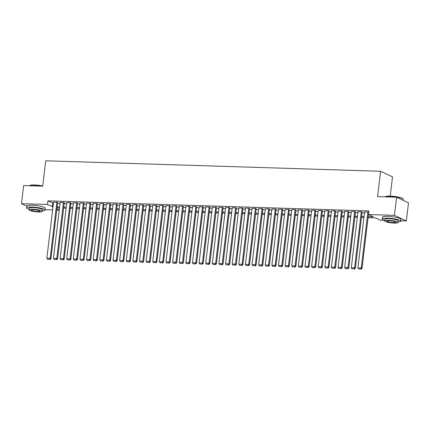<?xml version="1.0" encoding="UTF-8"?>
<svg xmlns="http://www.w3.org/2000/svg" width="430" height="430" viewBox="0 0 430 430"><rect width="100%" height="100%" fill="white"/><g stroke="black" fill="none" stroke-linecap="round" stroke-linejoin="round"><path stroke-width="0.64" d="M390.209 196.112L392.499 176.902L380.598 171.269L45.714 160.788L42.688 186.158L23.661 185.561L21.5 203.686L47.477 204.497L52.987 206.798M380.598 171.269L377.572 196.639L396.6 197.236L408.5 202.863L406.339 220.982L400.765 220.81M384.527 220.3L380.362 220.171L375.54 217.886L368.08 217.655M59.233 210.119L56.771 210.044M52.616 209.915L45.032 209.679M57.663 202.562L57.19 202.191L53.535 202.218M64.28 202.772L63.807 202.401L60.152 202.423M70.902 202.976L70.429 202.605L66.768 202.632M77.518 203.186L77.045 202.815L73.39 202.836M84.135 203.39L83.662 203.019L80.007 203.046M90.757 203.6L90.278 203.229L86.623 203.25M97.373 203.804L96.9 203.433L93.245 203.46M103.99 204.013L103.517 203.643L99.862 203.669M110.607 204.218L110.134 203.847L106.479 203.874M117.229 204.427L116.756 204.056L113.095 204.083M123.845 204.632L123.372 204.266L119.717 204.288M130.462 204.841L129.989 204.47L126.334 204.497M137.084 205.046L136.611 204.68L132.951 204.701M143.701 205.255L143.228 204.884L139.573 204.911M150.317 205.465L149.844 205.094L146.189 205.115M156.939 205.669L156.466 205.298L152.806 205.325M163.556 205.879L163.083 205.508L159.428 205.529M170.173 206.083L169.7 205.712L166.044 205.739M176.789 206.292L176.316 205.922L172.661 205.943M183.411 206.497L182.938 206.126L179.278 206.153M190.028 206.706L189.555 206.335L185.9 206.357M196.644 206.911L196.171 206.54L192.516 206.567M203.266 207.12L202.793 206.749L199.133 206.776M209.883 207.325L209.41 206.959L205.755 206.98M216.5 207.534L216.027 207.163L212.372 207.19M223.122 207.738L222.649 207.373L218.988 207.394M229.738 207.948L229.265 207.577L225.61 207.604M236.355 208.152L235.882 207.787L232.227 207.808M242.977 208.362L242.504 207.991L238.844 208.018M249.594 208.572L249.12 208.201L245.465 208.222M256.21 208.776L255.737 208.405L252.082 208.432M262.827 208.985L262.354 208.614L258.699 208.636M269.449 209.19L268.976 208.819L265.315 208.846M276.065 209.399L275.592 209.028L271.937 209.05M282.682 209.603L282.209 209.233L278.554 209.259M289.304 209.813L288.831 209.442L285.171 209.464M295.921 210.017L295.448 209.647L291.793 209.673M302.537 210.227L302.064 209.856L298.409 209.883M309.159 210.431L308.686 210.066L305.026 210.087M315.776 210.641L315.303 210.27L311.648 210.297M322.392 210.845L321.919 210.48L318.264 210.501M329.014 211.055L328.536 210.684L324.881 210.711M335.631 211.259L335.158 210.893L331.503 210.915M342.248 211.469L341.775 211.098L338.12 211.125M348.864 211.678L348.391 211.307L344.736 211.329M355.486 211.882L355.013 211.512L351.353 211.538M362.103 212.092L361.63 211.721L357.975 211.743M368.198 216.666L373.288 216.822L368.462 214.543L368.897 210.915L47.907 200.875L53.417 203.175M57.572 203.304L60.039 203.385M64.194 203.514L66.655 203.589M70.81 203.718L73.272 203.799M77.427 203.927L79.894 204.003M84.049 204.132L86.511 204.212M90.665 204.341L93.127 204.417M97.282 204.551L99.749 204.626M103.904 204.755L106.366 204.83M110.521 204.965L112.982 205.04M117.137 205.169L119.599 205.244M123.759 205.379L126.221 205.454M130.376 205.583L132.838 205.664M136.993 205.793L139.454 205.868M143.609 205.997L146.076 206.077M150.231 206.206L152.693 206.282M156.848 206.411L159.31 206.491M163.464 206.62L165.932 206.696M170.087 206.825L172.548 206.905M176.703 207.034L179.165 207.109M183.32 207.238L185.787 207.319M189.942 207.448L192.403 207.523M196.558 207.658L199.02 207.733M203.175 207.862L205.637 207.937M209.797 208.072L212.259 208.147M216.414 208.276L218.875 208.351M223.03 208.486L225.492 208.561M229.647 208.69L232.114 208.77M236.269 208.899L238.731 208.975M242.885 209.104L245.347 209.184M249.502 209.313L251.969 209.388M256.124 209.517L258.586 209.598M262.741 209.727L265.202 209.802M269.357 209.931L271.819 210.012M275.979 210.141L278.441 210.216M282.596 210.345L285.058 210.426M289.213 210.555L291.674 210.63M295.829 210.764L298.296 210.84M302.451 210.969L304.913 211.044M309.068 211.178L311.53 211.254M315.685 211.383L318.152 211.458M322.306 211.592L324.768 211.667M328.923 211.797L331.385 211.877M335.54 212.006L338.007 212.081M342.162 212.21L344.623 212.291M348.778 212.42L351.24 212.495M355.395 212.624L357.857 212.705M362.017 212.834L364.479 212.909M368.746 212.162L364.592 211.952M396.6 197.236L394.439 215.355L406.339 220.982M26.794 206.19L21.5 203.686M47.907 200.875L47.477 204.497M368.462 214.543L394.439 215.355M57.142 206.932L59.603 207.007M63.758 207.136L66.225 207.212M70.38 207.346L72.842 207.421M76.997 207.55L79.459 207.631M83.614 207.76L86.081 207.835M90.235 207.964L92.697 208.045M96.852 208.174L99.314 208.249M103.469 208.378L105.931 208.459M110.091 208.588L112.552 208.663M116.707 208.792L119.169 208.873M123.324 209.001L125.786 209.077M129.941 209.206L132.408 209.286M136.563 209.415L139.024 209.491M143.179 209.625L145.641 209.7M149.796 209.829L152.263 209.904M156.418 210.039L158.88 210.114M163.034 210.243L165.496 210.318M169.651 210.453L172.118 210.528M176.273 210.657L178.735 210.738M182.89 210.867L185.351 210.942M189.506 211.071L191.968 211.151M196.128 211.28L198.59 211.356M202.745 211.485L205.207 211.565M209.362 211.694L211.823 211.77M215.978 211.899L218.445 211.979M222.6 212.108L225.062 212.183M229.217 212.312L231.679 212.393M235.833 212.522L238.301 212.597M242.455 212.732L244.917 212.807M249.072 212.936L251.534 213.011M255.689 213.146L258.15 213.221M262.311 213.35L264.772 213.425M268.927 213.559L271.389 213.635M275.544 213.764L278.006 213.844M282.161 213.973L284.628 214.049M288.783 214.178L291.244 214.258M295.399 214.387L297.861 214.462M302.016 214.591L304.483 214.672M308.638 214.801L311.1 214.876M315.254 215.005L317.716 215.086M321.871 215.215L324.338 215.29M328.493 215.419L330.955 215.5M335.11 215.629L337.571 215.704M341.726 215.838L344.188 215.914M348.348 216.043L350.81 216.118M354.965 216.252L357.427 216.328M361.582 216.457L364.043 216.532M56.9 208.953L59.243 210.06M363.925 217.526L361.463 217.446M357.308 217.317L354.847 217.241M350.692 217.112L348.23 217.032M344.07 216.903L341.608 216.827M337.453 216.698L334.991 216.618M330.837 216.489L328.375 216.414M324.22 216.285L321.753 216.204M317.598 216.075L315.136 216M310.981 215.871L308.52 215.79M304.365 215.661L301.898 215.586M297.743 215.451L295.281 215.376M291.126 215.247L288.664 215.172M284.51 215.038L282.048 214.962M277.887 214.833L275.426 214.758M271.271 214.624L268.809 214.549M264.654 214.419L262.192 214.339M258.032 214.21L255.571 214.135M251.416 214.006L248.954 213.925M244.799 213.796L242.337 213.721M238.182 213.592L235.715 213.511M231.56 213.382L229.099 213.307M224.944 213.178L222.482 213.097M218.327 212.968L215.86 212.893M211.705 212.764L209.243 212.683M205.088 212.554L202.627 212.479M198.472 212.345L196.01 212.269M191.85 212.141L189.388 212.065M185.233 211.931L182.772 211.856M178.617 211.727L176.155 211.651M172 211.517L169.533 211.442M165.378 211.313L162.916 211.232M158.761 211.103L156.3 211.028M152.145 210.899L149.678 210.818M145.523 210.689L143.061 210.614M138.906 210.485L136.444 210.404M132.29 210.275L129.822 210.2M125.668 210.071L123.206 209.99M119.051 209.861L116.589 209.786M112.434 209.657L109.972 209.577M105.812 209.448L103.35 209.372M99.196 209.238L96.734 209.163M92.579 209.034L90.117 208.958M85.962 208.824L83.495 208.749M79.34 208.62L76.879 208.545M72.724 208.41L70.262 208.335M66.107 208.206L63.64 208.125M59.485 207.996L57.023 207.921M52.734 203.153L52.299 206.776M367.919 211.915L361.227 268.019L362.033 268.395L368.736 212.157M364.608 211.813L357.921 267.911L361.227 268.019L360.861 269.056L358.545 268.986L360.861 269.056M362.033 268.395L361.184 269.212M358.545 268.986L357.921 267.911M385.113 196.832L385.355 196.644A9.041 1.548 6.8 0 1 390.241 196.112A9.041 1.548 6.8 0 1 403.034 198.757L403.227 198.993A9.261 1.586 -173.2 0 0 390.117 196.284A9.261 1.586 -173.2 0 0 385.113 196.832A9.261 1.586 -173.2 0 0 385.065 196.875M403.206 200.358L403.335 199.283A9.261 1.586 -173.2 0 0 403.227 198.993M398.019 221.955A9.261 1.586 -173.2 0 0 400.722 221.171A9.261 1.586 -173.2 0 0 387.505 218.171A9.261 1.586 -173.2 0 0 382.329 218.977A9.261 1.586 -173.2 0 0 384.775 220.38M400.722 221.171L400.937 219.359A9.261 1.586 -173.2 0 0 387.72 216.36A9.261 1.586 -173.2 0 0 382.544 217.166L382.329 218.977M384.705 220.95L384.904 219.284A6.67 1.145 6.8 0 1 388.634 218.703A6.67 1.145 6.8 0 1 398.148 220.864L397.949 222.53A6.67 1.145 -173.2 0 0 388.435 220.37A6.67 1.145 -173.2 0 0 384.705 220.95A6.67 1.145 -173.2 0 0 394.224 223.111A6.67 1.145 -173.2 0 0 397.949 222.53M389.462 220.859A4.295 0.736 -173.2 0 0 387.059 221.235A4.295 0.736 -173.2 0 0 393.192 222.622A4.295 0.736 -173.2 0 0 395.595 222.251A4.295 0.736 -173.2 0 0 389.462 220.859M42.694 186.136A9.261 1.586 -173.2 0 0 34.384 185.153A9.261 1.586 -173.2 0 0 29.38 185.701L29.622 185.513A9.041 1.548 6.8 0 1 34.508 184.981A9.041 1.548 6.8 0 1 42.71 185.959M42.285 210.824A9.261 1.586 -173.2 0 0 44.989 210.039A9.261 1.586 -173.2 0 0 31.772 207.04A9.261 1.586 -173.2 0 0 26.601 207.846A9.261 1.586 -173.2 0 0 29.041 209.243M44.989 210.039L45.209 208.227A9.261 1.586 -173.2 0 0 31.992 205.228A9.261 1.586 -173.2 0 0 26.816 206.034L26.601 207.846M28.977 209.819L29.175 208.152A6.67 1.145 6.8 0 1 32.9 207.572A6.67 1.145 6.8 0 1 42.414 209.732L42.215 211.399A6.67 1.145 -173.2 0 0 32.702 209.238A6.67 1.145 -173.2 0 0 28.977 209.819A6.67 1.145 -173.2 0 0 38.49 211.979A6.67 1.145 -173.2 0 0 42.215 211.399M33.728 209.727A4.295 0.736 -173.2 0 0 31.331 210.098A4.295 0.736 -173.2 0 0 37.458 211.49A4.295 0.736 -173.2 0 0 39.861 211.119A4.295 0.736 -173.2 0 0 33.728 209.727M361.297 211.71L354.61 267.809L355.411 268.191L362.119 211.952M357.991 211.608L351.299 267.707L354.61 267.809L354.245 268.852L351.928 268.777L354.245 268.852M355.411 268.191L354.562 269.003M351.928 268.777L351.299 267.707M354.68 211.501L347.994 267.605L348.794 267.981L355.502 211.743M351.369 211.399L344.683 267.498L347.994 267.605L347.623 268.642L345.306 268.573L347.623 268.642M348.794 267.981L347.945 268.793M345.306 268.573L344.683 267.498M348.063 211.297L341.372 267.396L342.178 267.777L348.88 211.538M344.752 211.195L338.066 267.293L341.372 267.396L341.006 268.438L338.69 268.363L341.006 268.438M342.178 267.777L341.329 268.589M338.69 268.363L338.066 267.293M341.447 211.087L334.755 267.186L335.561 267.567L342.264 211.329M338.136 210.985L331.444 267.084L334.755 267.186L334.389 268.229L332.073 268.159L334.389 268.229M335.561 267.567L334.707 268.379M332.073 268.159L331.444 267.084M334.825 210.883L328.138 266.982L328.939 267.363L335.647 211.125M331.519 210.775L324.827 266.88L328.138 266.982L327.767 268.024L325.451 267.949L327.767 268.024M328.939 267.363L328.09 268.175M325.451 267.949L324.827 266.88M328.208 210.673L321.516 266.772L322.323 267.154L329.031 210.915M324.897 210.571L318.211 266.67L321.516 266.772L321.151 267.815L318.834 267.745L321.151 267.815M322.323 267.154L321.473 267.965M318.834 267.745L318.211 266.67M321.592 210.469L314.9 266.568L315.706 266.949L322.409 210.711M318.281 210.361L311.589 266.466L314.9 266.568L314.534 267.611L312.218 267.535L314.534 267.611M315.706 266.949L314.857 267.761M312.218 267.535L311.589 266.466M314.97 210.259L308.283 266.358L309.084 266.74L315.792 210.501M311.664 210.157L304.972 266.256L308.283 266.358L307.912 267.401L305.596 267.326L307.912 267.401M309.084 266.74L308.235 267.551M305.596 267.326L304.972 266.256M308.353 210.055L301.661 266.154L302.467 266.536L309.175 210.297M305.042 209.947L298.356 266.052L301.661 266.154L301.296 267.191L298.979 267.121L301.296 267.191M302.467 266.536L301.618 267.347M298.979 267.121L298.356 266.052M301.736 209.845L295.044 265.944L295.851 266.326L302.553 210.087M298.425 209.743L291.733 265.842L295.044 265.944L294.679 266.987L292.362 266.912L294.679 266.987M295.851 266.326L295.002 267.137M292.362 266.912L291.733 265.842M295.114 209.641L288.428 265.74L289.229 266.116L295.937 209.883M291.809 209.534L285.117 265.632L288.428 265.74L288.057 266.777L285.746 266.707L288.057 266.777M289.229 266.116L288.379 266.933M285.746 266.707L285.117 265.632M288.498 209.431L281.811 265.53L282.612 265.912L289.32 209.673M285.187 209.329L278.5 265.428L281.811 265.53L281.44 266.573L279.124 266.498L281.44 266.573M282.612 265.912L281.763 266.724M279.124 266.498L278.5 265.428M281.881 209.222L275.189 265.326L275.995 265.702L282.698 209.464M278.57 209.12L271.884 265.219L275.189 265.326L274.824 266.363L272.507 266.294L274.824 266.363M275.995 265.702L275.146 266.519M272.507 266.294L271.884 265.219M275.259 209.018L268.573 265.116L269.379 265.498L276.082 209.259M271.953 208.916L265.262 265.014L268.573 265.116L268.207 266.159L265.89 266.084L268.207 266.159M269.379 265.498L268.524 266.31M265.89 266.084L265.262 265.014M268.642 208.808L261.956 264.912L262.757 265.288L269.465 209.05M265.337 208.706L258.645 264.805L261.956 264.912L261.585 265.95L259.269 265.88L261.585 265.95M262.757 265.288L261.908 266.106M259.269 265.88L258.645 264.805M262.026 208.604L255.334 264.703L256.14 265.084L262.848 208.846M258.715 208.502L252.028 264.6L255.334 264.703L254.969 265.745L252.652 265.67L254.969 265.745M256.14 265.084L255.291 265.896M252.652 265.67L252.028 264.6M255.409 208.394L248.717 264.498L249.524 264.875L256.226 208.636M252.098 208.292L245.406 264.391L248.717 264.498L248.352 265.536L246.035 265.466L248.352 265.536M249.524 264.875L248.669 265.686M246.035 265.466L245.406 264.391M248.787 208.19L242.101 264.289L242.902 264.67L249.61 208.432M245.482 208.088L238.79 264.187L242.101 264.289L241.73 265.332L239.413 265.256L241.73 265.332M242.902 264.67L242.052 265.482M239.413 265.256L238.79 264.187M242.171 207.98L235.479 264.079L236.285 264.461L242.993 208.222M238.86 207.878L232.173 263.977L235.479 264.079L235.113 265.122L232.797 265.052L235.113 265.122M236.285 264.461L235.436 265.272M232.797 265.052L232.173 263.977M235.554 207.776L228.862 263.875L229.668 264.256L236.371 208.018M232.243 207.668L225.551 263.773L228.862 263.875L228.497 264.918L226.18 264.842L228.497 264.918M229.668 264.256L228.819 265.068M226.18 264.842L225.551 263.773M228.932 207.566L222.245 263.665L223.046 264.047L229.754 207.808M225.626 207.464L218.934 263.563L222.245 263.665L221.875 264.708L219.558 264.638L221.875 264.708M223.046 264.047L222.197 264.858M219.558 264.638L218.934 263.563M222.315 207.362L215.624 263.461L216.43 263.843L223.138 207.604M219.004 207.255L212.318 263.359L215.624 263.461L215.258 264.498L212.941 264.428L215.258 264.498M216.43 263.843L215.58 264.654M212.941 264.428L212.318 263.359M215.699 207.152L209.007 263.251L209.813 263.633L216.516 207.394M212.388 207.05L205.701 263.149L209.007 263.251L208.641 264.294L206.325 264.219L208.641 264.294M209.813 263.633L208.964 264.445M206.325 264.219L205.701 263.149M209.077 206.948L202.39 263.047L203.191 263.429L209.899 207.19M205.771 206.841L199.079 262.945L202.39 263.047L202.019 264.084L199.708 264.015L202.019 264.084M203.191 263.429L202.342 264.24M199.708 264.015L199.079 262.945M202.46 206.739L195.774 262.837L196.575 263.219L203.282 206.98M199.149 206.636L192.463 262.735L195.774 262.837L195.403 263.88L193.086 263.805L195.403 263.88M196.575 263.219L195.725 264.031M193.086 263.805L192.463 262.735M195.844 206.534L189.152 262.633L189.958 263.01L196.66 206.776M192.532 206.427L185.846 262.526L189.152 262.633L188.786 263.671L186.47 263.601L188.786 263.671M189.958 263.01L189.109 263.826M186.47 263.601L185.846 262.526M189.227 206.325L182.535 262.424L183.341 262.805L190.044 206.567M185.916 206.223L179.224 262.322L182.535 262.424L182.169 263.466L179.853 263.391L182.169 263.466M183.341 262.805L182.487 263.617M179.853 263.391L179.224 262.322M182.605 206.115L175.918 262.219L176.719 262.596L183.427 206.357M179.299 206.013L172.607 262.112L175.918 262.219L175.548 263.257L173.231 263.187L175.548 263.257M176.719 262.596L175.87 263.413M173.231 263.187L172.607 262.112M175.988 205.911L169.296 262.01L170.103 262.391L176.811 206.153M172.677 205.809L165.991 261.908L169.296 262.01L168.931 263.052L166.614 262.977L168.931 263.052M170.103 262.391L169.253 263.203M166.614 262.977L165.991 261.908M169.372 205.701L162.68 261.805L163.486 262.182L170.189 205.943M166.061 205.599L159.369 261.698L162.68 261.805L162.314 262.843L159.998 262.773L162.314 262.843M163.486 262.182L162.631 262.999M159.998 262.773L159.369 261.698M162.75 205.497L156.063 261.596L156.864 261.977L163.572 205.739M159.444 205.395L152.752 261.494L156.063 261.596L155.692 262.639L153.376 262.563L155.692 262.639M156.864 261.977L156.015 262.789M153.376 262.563L152.752 261.494M156.133 205.287L149.441 261.392L150.247 261.768L156.955 205.529M152.822 205.185L146.135 261.284L149.441 261.392L149.076 262.429L146.759 262.359L149.076 262.429M150.247 261.768L149.398 262.579M146.759 262.359L146.135 261.284M149.516 205.083L142.825 261.182L143.631 261.564L150.333 205.325M146.205 204.981L139.513 261.08L142.825 261.182L142.459 262.225L140.142 262.149L142.459 262.225M143.631 261.564L142.781 262.375M140.142 262.149L139.513 261.08M142.894 204.874L136.208 260.972L137.009 261.354L143.717 205.115M139.589 204.771L132.897 260.87L136.208 260.972L135.837 262.015L133.52 261.945L135.837 262.015M137.009 261.354L136.159 262.166M133.52 261.945L132.897 260.87M136.278 204.669L129.586 260.768L130.392 261.15L137.1 204.911M132.967 204.562L126.28 260.666L129.586 260.768L129.22 261.811L126.904 261.736L129.22 261.811M130.392 261.15L129.543 261.961M126.904 261.736L126.28 260.666M129.661 204.46L122.969 260.558L123.775 260.94L130.478 204.701M126.35 204.357L119.664 260.456L122.969 260.558L122.604 261.601L120.287 261.531L122.604 261.601M123.775 260.94L122.926 261.752M120.287 261.531L119.664 260.456M123.039 204.255L116.353 260.354L117.153 260.736L123.861 204.497M119.733 204.148L113.042 260.252L116.353 260.354L115.987 261.392L113.67 261.322L115.987 261.392M117.153 260.736L116.304 261.548M113.67 261.322L113.042 260.252M116.422 204.046L109.736 260.145L110.537 260.526L117.245 204.288M113.111 203.944L106.425 260.043L109.736 260.145L109.365 261.187L107.048 261.112L109.365 261.187M110.537 260.526L109.688 261.338M107.048 261.112L106.425 260.043M109.806 203.841L103.114 259.94L103.92 260.322L110.623 204.083M106.495 203.734L99.808 259.838L103.114 259.94L102.748 260.978L100.432 260.908L102.748 260.978M103.92 260.322L103.071 261.134M100.432 260.908L99.808 259.838M103.189 203.632L96.497 259.731L97.304 260.112L104.006 203.874M99.878 203.53L93.186 259.629L96.497 259.731L96.132 260.774L93.815 260.698L96.132 260.774M97.304 260.112L96.449 260.924M93.815 260.698L93.186 259.629M96.567 203.422L89.881 259.526L90.682 259.903L97.39 203.669M93.262 203.32L86.57 259.419L89.881 259.526L89.51 260.564L87.193 260.494L89.51 260.564M90.682 259.903L89.832 260.72M87.193 260.494L86.57 259.419M89.951 203.218L83.259 259.317L84.065 259.699L90.773 203.46M86.64 203.116L79.953 259.215L83.259 259.317L82.893 260.36L80.577 260.284L82.893 260.36M84.065 259.699L83.216 260.51M80.577 260.284L79.953 259.215M83.334 203.008L76.642 259.113L77.448 259.489L84.151 203.25M80.023 202.906L73.331 259.005L76.642 259.113L76.277 260.15L73.96 260.08L76.277 260.15M77.448 259.489L76.599 260.306M73.96 260.08L73.331 259.005M76.712 202.804L70.025 258.903L70.826 259.285L77.534 203.046M73.406 202.702L66.715 258.801L70.025 258.903L69.655 259.946L67.338 259.87L69.655 259.946M70.826 259.285L69.977 260.096M67.338 259.87L66.715 258.801M70.095 202.595L63.403 258.699L64.21 259.075L70.918 202.836M66.784 202.492L60.098 258.591L63.403 258.699L63.038 259.736L60.721 259.666L63.038 259.736M64.21 259.075L63.36 259.892M60.721 259.666L60.098 258.591M63.479 202.39L56.787 258.489L57.593 258.871L64.296 202.632M60.168 202.288L53.476 258.387L56.787 258.489L56.421 259.532L54.105 259.457L56.421 259.532M57.593 258.871L56.744 259.682M54.105 259.457L53.476 258.387M56.857 202.181L50.17 258.285L50.971 258.661L57.679 202.423M53.551 202.078L46.859 258.177L50.17 258.285L49.799 259.322L47.483 259.252L49.799 259.322M50.971 258.661L50.122 259.473M47.483 259.252L46.859 258.177"/></g></svg>
